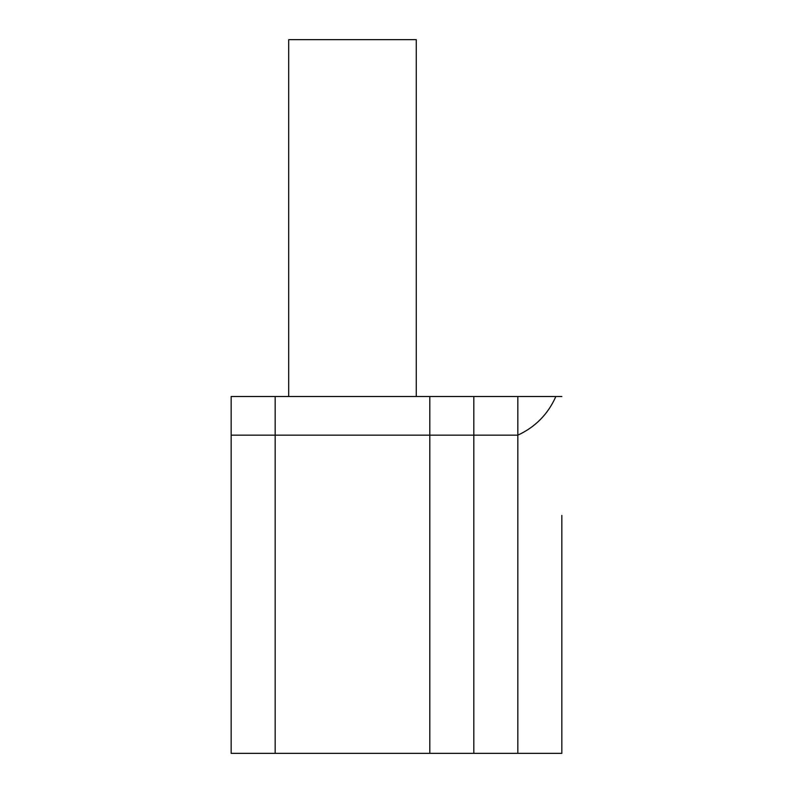 <?xml version="1.0" encoding="UTF-8"?>
<svg xmlns="http://www.w3.org/2000/svg" width="793" height="793" viewBox="0 0 793 793"><rect width="100%" height="100%" fill="white"/><g stroke="black" fill="none" stroke-linecap="round" stroke-linejoin="round"><path stroke-width="1.19" d="M231.159 435.159L231.159 753.35L275.171 753.35L275.171 396.5L429.806 396.5L429.806 435.159L275.171 435.159L275.171 396.5L231.159 396.5L231.159 435.159L275.171 435.159L275.171 753.35L429.806 753.35L429.806 396.5L473.817 396.5L473.817 753.35L473.817 396.5L517.829 396.5L517.829 753.35L429.806 753.35L429.806 435.159L517.829 435.159L517.829 753.35L561.84 753.35L561.84 604.663M288.702 396.5L288.702 39.65L416.275 39.65L416.275 396.5M561.84 515.45L561.84 753.35M517.829 396.5L517.829 435.159C535.344 427.04 548.022 414.154 555.863 396.5L517.829 396.5M555.863 396.5L561.84 396.5M561.84 530.319L561.84 589.794"/></g></svg>
